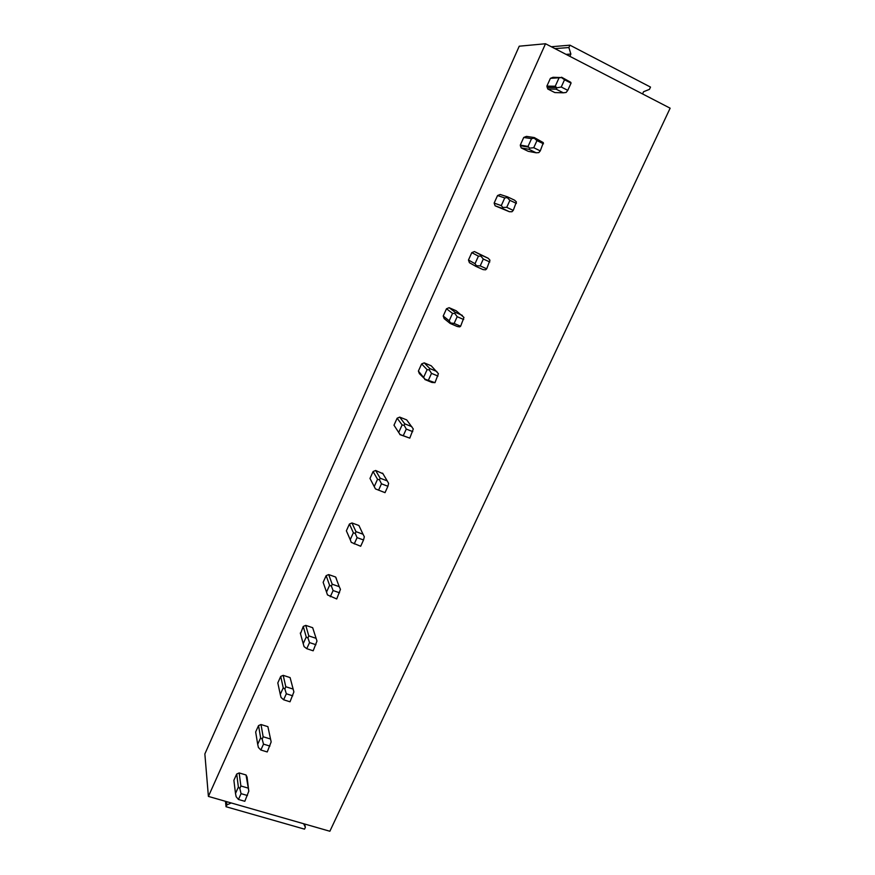 <?xml version="1.0" encoding="UTF-8"?>
<svg xmlns="http://www.w3.org/2000/svg" width="875" height="875" viewBox="0 0 875 875"><rect width="100%" height="100%" fill="white"/><g stroke="black" fill="none" stroke-linecap="round" stroke-linejoin="round"><path stroke-width="1.31" d="M519.236 46.2L204.859 753.944L208.403 796.414L545.519 43.75L519.236 46.2M545.519 43.75L670.141 108.194L329.864 831.25L208.403 796.414M547.783 89.009L554.816 92.564L563.336 92.805L556.161 89.184L556.938 87.795L555.242 86.242L546.875 86.133L547.783 89.009L556.161 89.184M550.386 78.356L561.553 77.602L553.066 77.284L550.386 78.356L546.875 86.133M521.205 147.908L528.227 151.32L536.113 152.786L528.959 149.308L529.627 148.159L528.03 146.442L520.286 145.097L520.395 145.731L521.205 147.908L528.959 149.308M523.731 137.463L531.552 138.644L534.155 138.152L534.275 137.55L526.4 136.391L523.731 137.463L520.286 145.097M495.086 205.789L509.381 211.717L502.228 208.37L502.797 207.452L501.287 205.581L494.167 203.109L495.086 205.789L502.228 208.37M497.547 195.552L504.755 197.925L507.238 197.619L507.456 196.831L500.183 194.48L497.547 195.552L494.156 203.055M474.425 251.562L471.8 252.634L478.417 256.156L480.802 256.047L481.097 255.062L474.425 251.562L488.239 258.289L489.956 260.192L486.708 268.822L480.2 265.902L476.427 265.716L475.016 263.692L468.475 260.017L469.405 262.686L475.967 266.416L476.427 265.716M471.8 252.634L468.475 260.017M449.105 307.694L446.491 308.766L452.539 313.392L454.825 313.469L455.208 312.298L449.105 307.694L456.105 310.723L463.958 317.428L460.622 326.244L454.125 323.444L450.527 322.962L449.192 320.797L443.22 316.017L444.172 318.62L450.166 323.444L450.527 322.962M446.491 308.766L443.22 316.017M424.211 362.863L421.619 363.934L427.109 369.644L429.286 369.895L429.756 368.539L424.211 362.863L431.189 365.772L438.408 373.68L434.984 382.67L425.064 379.225L418.392 371.077L419.355 373.614L425.064 379.225M421.619 363.934L418.392 371.077M399.722 417.123L397.152 418.195L402.117 424.933L404.195 425.359L404.742 423.828L399.722 417.123L406.7 419.902L413.295 428.98L409.784 438.134L400.039 434.525L393.991 425.206L400.039 434.525M397.152 418.195L393.991 425.206M375.648 470.477L373.089 471.548L377.53 479.292L379.52 479.872L380.144 478.188L375.648 470.477L382.955 473.725M369.983 478.45L375.441 488.895L369.983 478.45L373.089 471.548M351.969 522.955L349.431 524.027L353.369 532.733L355.261 533.487L355.961 531.639L351.969 522.955L358.914 525.503L359.756 527.297M349.431 524.027L346.369 530.819L350.383 540.072M328.672 574.58L326.145 575.652L329.602 585.288L331.417 586.195L332.183 584.194L328.672 574.58L335.606 577.019L336.525 579.469M326.145 575.652L323.137 582.334L326.528 592.091L329.602 585.288M305.758 625.373L303.253 626.445L306.239 636.989L307.956 638.039L308.787 635.884L305.758 625.373L312.67 627.703L316.98 641.058L312.67 627.703M303.253 626.445L300.497 633.773M283.205 675.347L280.711 676.43L283.248 687.837L284.878 689.03L285.786 686.733L283.205 675.347L290.095 677.578L293.891 691.906L290.095 677.578M280.711 676.43L277.802 682.938M261.012 724.533L258.541 725.605L260.63 737.855L262.183 739.2L263.145 736.761L261.012 724.533L267.892 726.655L271.162 741.934L267.892 726.655M258.541 725.605L255.664 731.97L257.698 744.33L260.63 737.855M239.17 772.942L236.709 774.014L238.372 787.073L239.848 788.55L240.877 785.98L239.17 772.942L246.028 774.966L247.056 777.055L248.806 791.164L246.028 774.966M236.709 774.014L233.888 780.281L235.495 793.45L238.372 787.073M642.545 93.931L643.573 91.722L649.447 89.37L650.508 87.084L569.942 45.172L551.316 46.747M569.942 45.172L568.881 47.534L570.872 54.064L569.855 56.328M570.872 54.064L566.059 54.37M568.881 47.534L554.958 48.628M303.658 823.736L305.364 827.334L304.522 829.15L226.045 806.739L225.466 801.314M305.364 827.334L304.664 824.02M231.241 802.966L226.877 804.891L226.527 801.62M226.877 804.891L226.045 806.739M520.592 146.497L520.898 145.819L520.592 146.497M494.506 204.345L494.933 203.383L494.506 204.345M335.88 577.445L336.591 579.327M561.553 77.602L564.528 79.778L561.247 87.019L567.777 90.344L566.136 92.455L563.336 92.805M558.841 78.302L555.242 86.242M561.247 87.019L556.938 87.795M567.777 90.344L571.058 83.114L570.752 82.294L561.575 77.219M564.528 79.778L571.058 83.114M534.155 138.152L536.966 140.602L533.739 147.711L540.269 150.894L538.814 152.622L536.113 152.786M531.552 138.644L528.03 146.442M533.739 147.711L529.627 148.159M540.269 150.894L543.342 142.647L534.275 137.55M536.966 140.602L543.495 143.795M507.238 197.619L509.895 200.342L506.734 207.331L513.253 210.383L511.962 211.739L509.381 211.717M504.755 197.925L501.287 205.581M506.734 207.331L502.797 207.452M513.253 210.383L516.414 201.939L514.598 200.2L507.456 196.831M509.895 200.342L516.414 203.405M486.708 268.822L485.581 269.817L483.098 269.609L475.967 266.416M478.417 256.156L475.016 263.692M481.097 255.062L488.239 258.289M480.802 256.047L483.306 259.033L489.814 261.975M483.306 259.033L480.2 265.902M460.622 326.244L459.659 326.889L457.286 326.506L450.166 323.444M452.539 313.392L449.192 320.797M455.208 312.298L462.328 315.383M454.825 313.469L457.177 316.695L463.673 319.506M457.177 316.695L454.125 323.444M434.984 382.67L431.911 382.441L424.802 379.498M427.109 369.644L423.817 376.917M429.756 368.539L436.866 371.503M429.286 369.895L431.506 373.363L437.992 376.053M431.506 373.363L428.498 379.991M409.784 438.134L399.864 434.602M402.117 424.933L398.88 432.086M404.742 423.828L411.841 426.661M404.195 425.359L406.273 429.056L412.738 431.637M406.273 429.056L403.32 435.575M377.53 479.292L374.358 486.314M380.144 478.188L387.231 480.9L388.609 483.35L387.92 486.27L385.022 492.658L375.441 488.895M387.231 480.9L382.605 473.145M379.52 479.872L381.467 483.809L387.92 486.27M381.467 483.809L378.569 490.208M346.369 530.819L350.241 539.645L353.369 532.733M351.214 542.27L350.241 539.645M355.961 531.639L363.027 534.22L364.328 536.802L363.53 539.973L360.675 546.263L351.247 542.347M363.027 534.22L358.914 525.503M355.261 533.487L357.088 537.633L363.53 539.973M357.088 537.633L354.233 543.922M332.183 584.194L339.238 586.666L340.462 589.356L336.722 598.97L327.469 594.912L326.528 592.091M339.238 586.666L335.606 577.019M331.417 586.195L333.102 590.548L339.533 592.791M333.102 590.548L330.302 596.739M300.289 633.019L303.209 643.672L306.239 636.989M316.98 641.058L313.173 650.803L306.764 648.681L304.073 646.614L303.209 643.672M308.787 635.884L315.831 638.247M307.956 638.039L309.531 642.589L315.941 644.733M309.531 642.589L306.764 648.681M277.802 682.894L280.273 694.411L283.248 687.837M293.891 691.906L290.019 701.794L283.62 699.77L281.061 697.473L280.273 694.411M285.786 686.733L292.808 688.975M284.878 689.03L286.333 693.777L292.731 695.811M286.333 693.777L283.62 699.77M258.42 747.502L257.698 744.33M271.162 741.934L267.236 751.953L260.848 750.017L258.42 747.491M263.145 736.761L270.156 738.894M262.183 739.2L263.517 744.133L269.905 746.069M263.517 744.133L260.848 750.017M248.806 791.164L244.814 801.292L238.448 799.466L236.152 796.72L235.495 793.45M240.877 785.98L247.866 788.014M239.848 788.55L241.073 793.669L247.45 795.506M241.073 793.669L238.448 799.466M556.763 87.653L547.148 87.489M528.675 147.175L520.395 145.731M501.342 205.658L494.167 203.109"/></g></svg>
